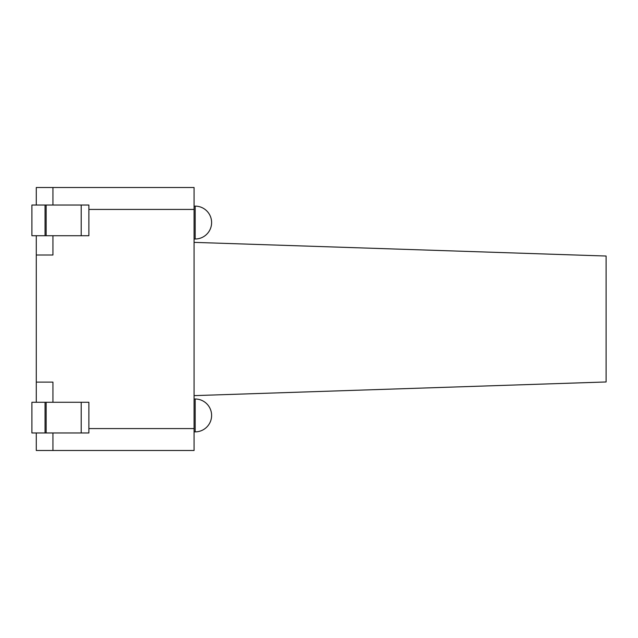 <?xml version="1.0" encoding="UTF-8"?>
<svg xmlns="http://www.w3.org/2000/svg" width="638" height="638" viewBox="0 0 638 638"><rect width="100%" height="100%" fill="white"/><g stroke="black" fill="none" stroke-linecap="round" stroke-linejoin="round"><path stroke-width="0.96" d="M194.08 395.632L606.1 381.971L606.1 256.029L194.08 242.368M52.938 432.963L52.938 450.5L194.08 450.5L194.08 187.5L52.938 187.5L52.938 205.037M52.938 450.5L36.286 450.5L36.286 432.963M52.938 235.717L52.938 255.009L36.286 255.009L36.286 402.283M52.938 402.283L52.938 382.122L36.286 382.122M52.938 187.5L36.286 187.5L36.286 205.037M45.051 402.283L45.051 432.963L31.9 432.963L31.9 402.283L88.881 402.283L88.881 432.963L81.209 432.963L81.209 402.283M45.051 432.963L81.209 432.963M45.051 235.717L45.051 205.037L31.9 205.037L31.9 235.717L88.881 235.717L88.881 205.037L81.209 205.037L81.209 235.717M45.051 205.037L81.209 205.037M36.286 235.717L36.286 255.009M195.172 222.566L195.172 239.003A16.436 16.436 0 0 0 211.609 222.566A16.436 16.436 0 0 0 195.172 206.13L195.172 222.566M195.172 415.434L195.172 431.87A16.436 16.436 0 0 0 211.609 415.434A16.436 16.436 0 0 0 195.172 398.997L195.172 415.434M194.08 428.576L88.881 428.576M88.881 209.424L194.08 209.424M46.143 432.963L46.143 402.283M46.143 205.037L46.143 235.717M194.08 239.003L195.172 239.003M194.08 206.13L195.172 206.13L194.08 206.13M194.08 431.87L195.172 431.87L194.08 431.87M194.08 398.997L195.172 398.997"/></g></svg>
